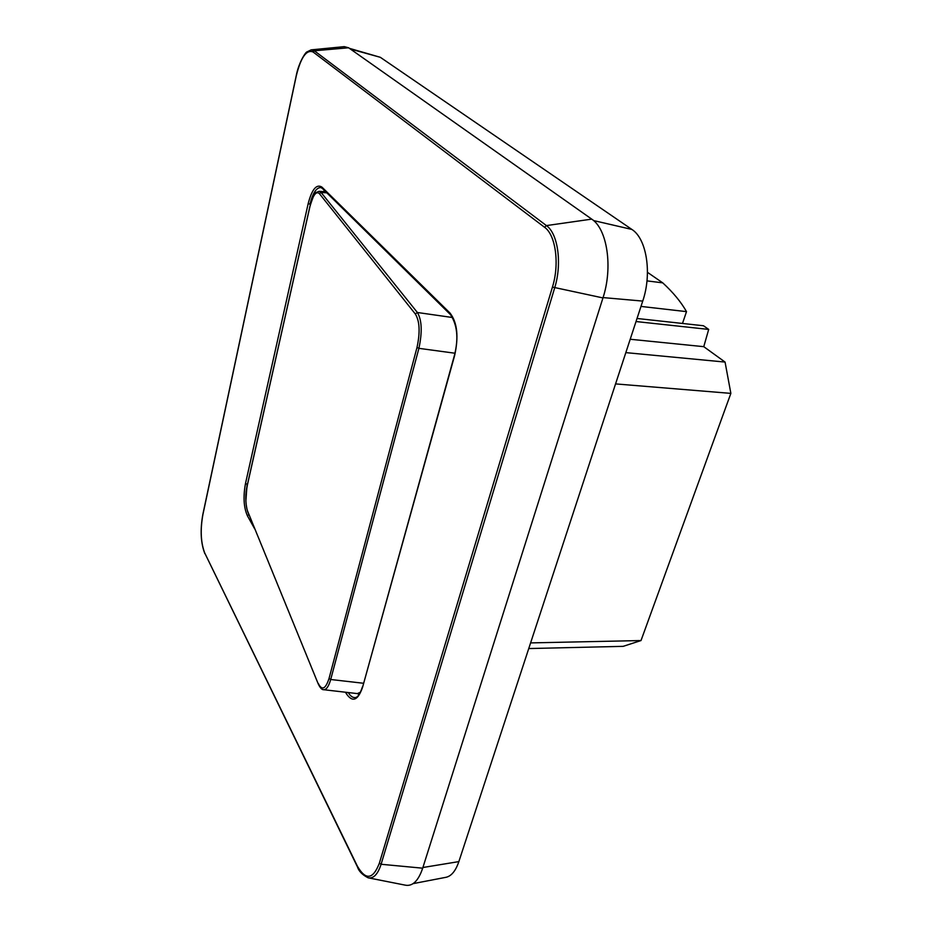 <?xml version="1.0" encoding="UTF-8"?>
<svg xmlns="http://www.w3.org/2000/svg" width="932" height="932" viewBox="0 0 932 932"><rect width="100%" height="100%" fill="white"/><g stroke="black" fill="none" stroke-linecap="round" stroke-linejoin="round"><path stroke-width="1.4" d="M324.499 190.547L323.532 191.619M357.865 693.618L358.89 694.853M326.817 192.842L321.062 192.435L319.117 191.328L325.746 191.794M454.991 353.228L418.899 348.347C422.394 331.99 421.893 320.049 417.385 312.5L452.626 317.532M321.062 192.435L319.385 193.623L415.311 313.968L417.385 312.5L321.062 192.435M318.29 684.053L247.516 510.911C245.396 504.492 245.337 495.952 247.33 485.281L309.925 206.613C312.942 195.126 316.088 190.804 319.385 193.623M247.516 510.911L318.36 684.204C320.282 687.991 321.983 689.82 323.462 689.68L323.462 689.68C326.235 690.018 328.647 686.616 330.709 679.498L363.457 683.261M450.366 314.527L322.344 188.439L321.948 187.122C316.554 183.72 311.964 189.196 308.189 203.549L309.972 204.201C312.721 193.157 316.321 187.6 320.783 187.53L320.899 187.553M450.074 313.117L450.471 314.632C457.309 324.918 458.649 338.409 454.501 355.104L454.641 355.488C458.812 336.65 457.286 322.519 450.074 313.117L321.948 187.122M346.867 692.779L346.296 693.641C352.482 702.74 357.911 700.608 362.571 687.245L454.641 355.488M245.85 501.416L247.108 484.209L245.489 483.522C243.066 496.651 243.706 507.404 247.399 515.78L254.669 528.84M552.443 287.079C559.701 263.954 555.717 235.027 544.579 227.28L313.047 51.971C306.465 49.349 300.873 57.306 296.283 75.853L202.873 514.709C200.17 530.087 200.811 542.89 204.784 553.107L357.364 866.143C365.693 880.554 373.021 879.587 379.347 863.23L552.443 287.079L602.957 297.925C613.035 267.507 607.28 229.086 591.727 219.125L348.603 47.777L344.269 46.647L311.405 49.839M379.347 863.23L381.095 864.267C377.868 874.263 373.546 878.783 368.14 877.804L405.42 885.179C412.631 886.495 418.386 880.833 422.685 868.193L602.957 297.925M413.109 883.629L446.148 877.268C451.472 876.033 455.713 870.814 458.859 861.611L642.731 301.094C652.19 273.589 646.668 238.639 631.873 229.435L380.326 57.306L349.418 48.348M530.599 642.905L641.006 640.552L623.17 646.342L528.747 648.556M641.006 640.552L730.863 393.386L615.563 383.902M625.826 352.622L725.061 362.07L703.765 346.669L630.207 339.26M640.983 306.418L686.511 311.637C681.012 301.945 673.079 292.357 662.745 282.862L646.983 280.882M647.507 272.365L662.745 282.862M682.48 323.451L686.511 311.637M703.765 346.669L708.693 329.415L703.497 325.757L637.022 318.476M730.863 393.386L725.061 362.07M708.693 329.415L636.02 321.54M360.474 692.196L357.34 693.594L359.635 693.734M310.426 204.271L247.504 484.232M355.115 697.567L354.976 697.579C352.634 697.66 350.479 696.111 348.51 692.93M248.529 513.87L247.772 512.018M418.899 348.347L330.709 679.498L329.031 678.508L417 347.461L418.899 348.347M454.49 355.162L362.571 687.245M248.844 514.639L247.399 515.78M345.749 692.674L346.296 693.641M308.189 203.549L245.489 483.522M415.311 313.968C419.703 321.051 420.274 332.211 417 347.461M318.29 683.447C321.913 690.833 325.501 689.191 329.031 678.508M544.579 227.28L546.408 225.591L314.34 50.782L313.047 51.971M591.727 219.125L546.408 225.591C558.082 233.617 562.229 263.884 554.645 287.976L381.095 864.267L422.685 868.193M368.14 877.804L368.128 877.804C362.362 874.845 358.785 871.187 357.422 866.853L357.364 866.143M204.784 553.107L357.375 866.748M204.83 553.631C200.73 543.007 200.065 529.958 202.838 514.476L296.225 75.737C298.834 61.896 306.046 51.621 306.966 51.924L311.113 49.874L314.34 50.782L348.603 47.777M350.374 49.023L380.326 57.306M593.567 220.569L631.873 229.435M603.062 297.588L642.731 301.094M422.907 867.506L458.859 861.611M247.306 485.071L309.89 206.496C313.129 196.489 315.214 191.817 316.146 192.481L319.117 191.328M247.539 511.447C245.256 502.569 245.174 493.797 247.306 485.106M323.602 689.703L357.34 693.594M322.251 188.346L320.783 187.53M362.478 686.779C360.008 694.142 357.504 697.742 354.976 697.579"/></g></svg>
